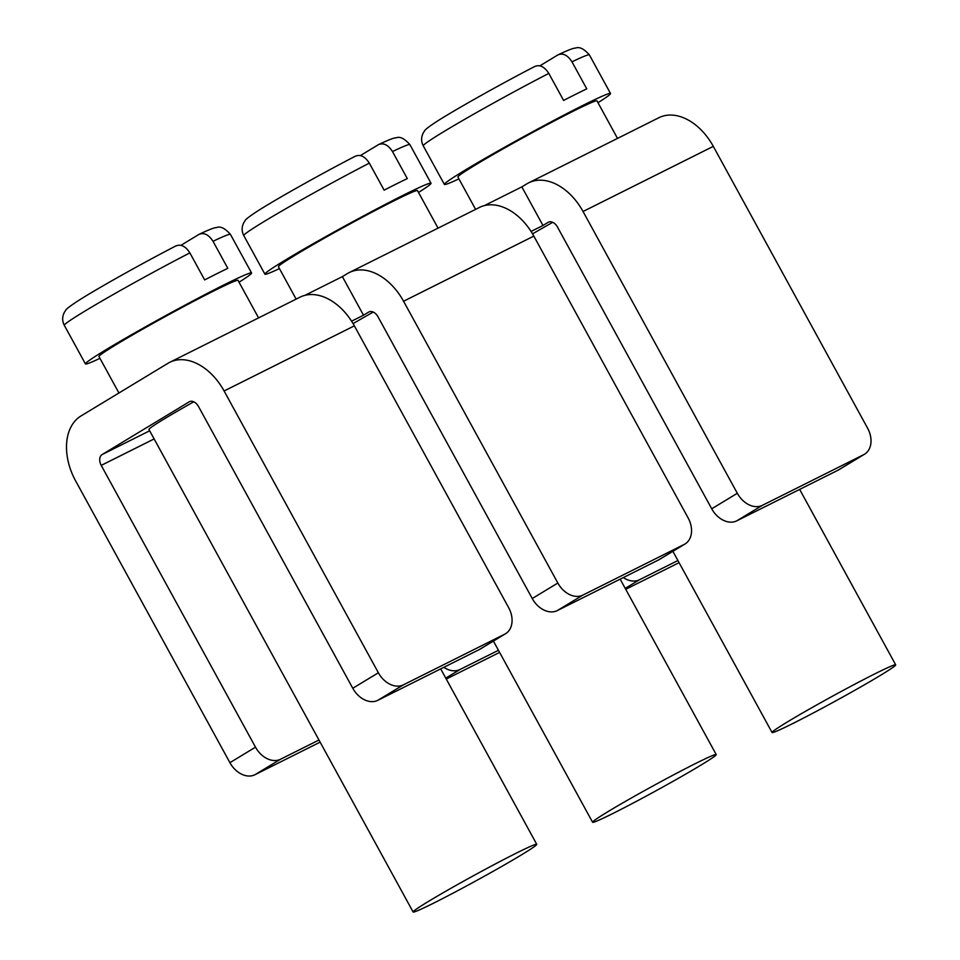 <?xml version="1.0" encoding="UTF-8"?>
<svg xmlns="http://www.w3.org/2000/svg" width="960" height="960" viewBox="0 0 960 960"><rect width="100%" height="100%" fill="white"/><g stroke="black" fill="none" stroke-linecap="round" stroke-linejoin="round"><path stroke-width="1.44" d="M244.956 324.708L300 297.18A52.848 35.844 63.4 0 1 354.36 325.848L224.1 390.984A52.848 35.844 -116.6 0 0 169.74 362.316A52.848 35.844 -116.6 0 0 168.012 363.264L80.988 415.968A52.848 35.844 -116.6 0 0 75.624 480.888L229.908 762.672L255.504 747.168A22.02 16.152 58.8 0 0 280.536 759.24L254.94 774.732A22.02 16.152 -121.2 0 1 229.908 762.672M505.56 633.708L479.964 649.212A22.02 16.152 -121.2 0 1 479.124 649.668L504.72 634.176A22.02 16.152 58.8 0 0 505.56 633.708A22.02 16.152 58.8 0 0 508.632 607.632L354.36 325.848M180.924 245.328L198.84 234.48C203.916 232.248 208.644 234.528 213.024 241.308L227.808 268.332A94.692 3.816 151.3 0 0 204.66 279.912L189.864 252.888A94.692 3.816 151.3 0 0 105.516 298.956A94.692 3.816 151.3 0 0 64.308 325.32C62.064 320.916 62.124 316.524 64.488 312.12L65.58 310.488C65.724 309.432 69.624 306.384 77.28 301.344C95.316 289.632 142.416 263.196 176.004 245.868M175.68 246.06C180.744 243.816 185.472 246.096 189.864 252.888M99.96 358.344A94.692 3.816 -28.7 0 1 85.44 363.912A94.692 3.816 -28.7 0 1 166.668 315.096A94.692 3.816 -28.7 0 1 251.556 272.964A94.692 3.816 -28.7 0 1 239.04 282.204M118.932 392.988L98.964 356.52A79.284 3.192 -28.7 0 1 194.616 300.804A79.284 3.192 -28.7 0 1 238.032 280.368L258.576 317.892M515.892 853.356A70.464 2.844 151.3 0 0 448.92 889.44A70.464 2.844 151.3 0 0 413.124 912A70.464 2.844 151.3 0 0 433.98 902.964A70.464 2.844 151.3 0 0 500.952 866.88A70.464 2.844 151.3 0 0 536.748 844.32A70.464 2.844 151.3 0 0 515.892 853.356M318.972 740.016L280.536 759.24M320.124 742.14L254.94 774.732M504.72 634.176L403.404 684.84L377.808 700.332A22.02 16.152 -121.2 0 1 352.776 688.272L378.372 672.768A22.02 16.152 58.8 0 0 403.404 684.84M479.124 649.668L377.808 700.332M221.724 336.312L246.96 323.7M255.504 747.168L101.22 465.384A8.808 5.976 63.4 0 1 102.12 454.56L189.156 401.868A8.808 5.976 63.4 0 1 189.444 401.7A8.808 5.976 63.4 0 1 198.492 406.488L352.776 688.272M378.372 672.768L224.1 390.984M413.124 912L148.956 429.492A70.464 2.844 -28.7 0 1 193.764 401.82M542.976 225.48L548.1 222.372A8.808 5.976 63.4 0 1 548.388 222.216A8.808 5.976 63.4 0 1 557.448 226.992L711.72 508.788L737.316 493.284L583.044 211.5A52.848 35.844 -116.6 0 0 528.684 182.82A52.848 35.844 -116.6 0 0 526.968 183.78L521.844 186.876L542.976 225.48L531.06 231.432M363.504 315.216L368.628 312.12A8.808 5.976 63.4 0 1 368.916 311.964A8.808 5.976 63.4 0 1 377.976 316.74L532.248 598.524L557.844 583.032L403.572 301.236A52.848 35.844 -116.6 0 0 349.212 272.568A52.848 35.844 -116.6 0 0 347.496 273.516L342.372 276.624L363.504 315.216L351.588 321.18M373.248 312.072A70.464 2.844 151.3 0 0 353.088 323.616M552.72 222.336A70.464 2.844 151.3 0 0 532.56 233.868M304.92 295.344L342.372 276.624M484.392 205.608L521.844 186.876M401.196 246.576L479.472 207.432A52.848 35.844 63.4 0 1 533.832 236.1L403.572 301.236M685.044 543.972L659.436 559.464A22.02 16.152 -121.2 0 1 658.596 559.932L684.204 544.428A22.02 16.152 58.8 0 0 685.044 543.972A22.02 16.152 58.8 0 0 688.104 517.896L533.832 236.1M499.596 652.392L446.268 679.068M498.444 650.28L460.02 669.492L445.764 678.12M443.844 667.32A22.02 16.152 58.8 0 0 460.02 669.492M658.596 559.932L557.28 610.596A22.02 16.152 -121.2 0 1 532.248 598.524M684.204 544.428L582.888 595.092L557.28 610.596M557.844 583.032A22.02 16.152 58.8 0 0 582.888 595.092M424.416 234.948L426.432 233.952M360.396 155.58L378.312 144.732C383.4 142.5 388.116 144.78 392.496 151.56L407.292 178.584A94.692 3.816 151.3 0 0 384.132 190.164L369.336 163.14A94.692 3.816 151.3 0 0 284.988 209.208A94.692 3.816 151.3 0 0 243.78 235.572C241.536 231.18 241.596 226.776 243.96 222.372L245.052 220.752C245.196 219.696 249.108 216.648 256.752 211.596C274.788 199.884 321.888 173.448 355.488 156.132M279.432 268.596A94.692 3.816 -28.7 0 1 264.912 274.176A94.692 3.816 -28.7 0 1 346.14 225.348A94.692 3.816 -28.7 0 1 431.028 183.228A94.692 3.816 -28.7 0 1 418.512 192.456M296.136 299.112L278.436 266.772A79.284 3.192 -28.7 0 1 374.088 211.056A79.284 3.192 -28.7 0 1 417.516 190.632L438.048 228.144M355.152 156.312C360.216 154.068 364.944 156.348 369.336 163.14M613.452 813.216A70.464 2.844 -28.7 0 1 592.596 822.252A70.464 2.844 -28.7 0 1 628.392 799.692A70.464 2.844 -28.7 0 1 695.364 763.62A70.464 2.844 -28.7 0 1 716.22 754.572A70.464 2.844 -28.7 0 1 680.424 777.132A70.464 2.844 -28.7 0 1 613.452 813.216M580.668 156.828L658.956 117.684A52.848 35.844 63.4 0 1 713.304 146.364L583.044 211.5M864.516 454.224L838.92 469.728A22.02 16.152 -121.2 0 1 838.08 470.184L863.676 454.68A22.02 16.152 58.8 0 0 864.516 454.224A22.02 16.152 58.8 0 0 867.576 428.148L713.304 146.364M679.08 562.656L625.74 589.32M677.916 560.532L639.492 579.744L625.236 588.384M623.316 577.572A22.02 16.152 58.8 0 0 639.492 579.744M838.08 470.184L736.764 520.848A22.02 16.152 -121.2 0 1 711.72 508.788M863.676 454.68L762.36 505.344L736.764 520.848M737.316 493.284A22.02 16.152 58.8 0 0 762.36 505.344M603.9 145.212L605.916 144.204M539.868 65.832L557.784 54.984C562.872 52.752 567.6 55.032 571.968 61.824L586.764 88.848A94.692 3.816 151.3 0 0 563.604 100.428L548.808 73.404A94.692 3.816 151.3 0 0 464.46 119.46A94.692 3.816 151.3 0 0 423.252 145.824C421.008 141.432 421.08 137.028 423.432 132.624L424.524 131.004C424.68 129.948 428.58 126.9 436.224 121.86C454.26 110.148 501.36 83.712 534.96 66.384M458.916 178.86A94.692 3.816 -28.7 0 1 444.384 184.428A94.692 3.816 -28.7 0 1 525.612 135.612A94.692 3.816 -28.7 0 1 610.512 93.48A94.692 3.816 -28.7 0 1 597.984 102.72M475.608 209.364L457.908 177.024A79.284 3.192 -28.7 0 1 553.56 121.32A79.284 3.192 -28.7 0 1 596.988 100.884L617.52 138.408M534.624 66.564C539.688 64.332 544.416 66.612 548.808 73.404M792.924 723.468A70.464 2.844 -28.7 0 1 772.068 732.516A70.464 2.844 -28.7 0 1 807.864 709.956A70.464 2.844 -28.7 0 1 874.836 673.872A70.464 2.844 -28.7 0 1 895.692 664.836A70.464 2.844 -28.7 0 1 859.908 687.396A70.464 2.844 -28.7 0 1 792.924 723.468M199.452 234.144C212.328 228.12 214.5 227.748 216.876 227.484C220.584 226.08 225.108 228.372 230.424 234.372A94.692 3.816 151.3 0 0 213.024 241.308M154.128 438.936L101.22 465.384M102.12 454.56L149.664 430.788M431.028 183.228L409.896 144.624A94.692 3.816 151.3 0 0 392.496 151.56M610.512 93.48L589.368 54.876A94.692 3.816 151.3 0 0 571.968 61.824M251.556 272.964L230.424 234.372M85.44 363.912L64.308 325.32M536.748 844.32L440.7 668.892M224.796 334.788L169.74 362.316M404.268 245.04L349.212 272.568M264.912 274.176L243.78 235.572M378.936 144.408C391.8 138.384 393.972 138 396.348 137.748C400.068 136.332 404.58 138.624 409.896 144.624M716.22 754.572L620.172 579.144M592.596 822.252L493.404 641.076M583.74 155.292L528.684 182.82M444.384 184.428L423.252 145.824M558.408 54.66C571.272 48.636 573.444 48.264 575.832 48C579.54 46.596 584.052 48.888 589.368 54.876M895.692 664.836L799.644 489.396M772.068 732.516L672.876 551.328"/></g></svg>
